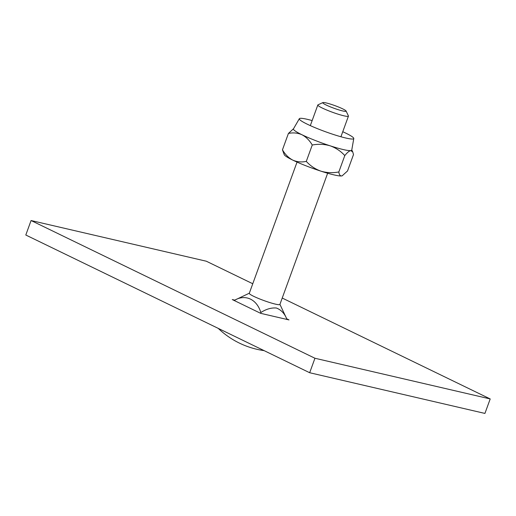 <?xml version="1.0" encoding="UTF-8"?>
<svg xmlns="http://www.w3.org/2000/svg" width="516" height="516" viewBox="0 0 516 516"><rect width="100%" height="100%" fill="white"/><g stroke="black" fill="none" stroke-linecap="round" stroke-linejoin="round"><path stroke-width="0.77" d="M282.226 298.042L490.2 398.939L484.93 413.426L309.677 372.733L25.8 235.019L31.07 220.532L206.323 261.219L252.763 283.748M490.2 398.939L314.947 358.252L31.07 220.532M286.528 318.707L289.005 319.914L260.657 313.328L232.265 299.557L234.954 300.183M309.677 372.733L314.947 358.252M342.708 110.946A12.41 1.387 20 0 0 346.088 111.011A12.41 1.387 20 0 0 338.515 107.018A12.41 1.387 20 0 0 326.189 102.936A12.41 1.387 20 0 0 322.913 102.574A12.41 1.387 20 0 0 329.169 106.367A12.41 1.387 20 0 0 342.708 110.946M346.088 111.011L348.41 115.906A16.286 1.825 -160 0 1 348.435 116.132A16.286 1.825 -160 0 1 343.966 115.823A16.286 1.825 -160 0 1 326.983 110.134A16.286 1.825 -160 0 1 317.824 104.993A16.286 1.825 -160 0 1 317.991 104.832L322.913 102.574M327.654 173.228L279.898 304.44A16.286 1.825 -160 0 1 275.428 304.13A16.286 1.825 -160 0 1 258.445 298.442A16.286 1.825 -160 0 1 249.286 293.301L297.042 162.089M249.318 293.204L235.019 300.015C245.777 294.004 257.039 299.583 260.825 312.535C266.204 309.071 271.41 307.568 276.441 308.026C281.02 309.826 284.406 313.322 286.593 318.52L286.315 319.288M279.93 304.343L286.593 318.52M235.019 300.015L234.748 300.757M260.825 312.535L260.554 313.283M342.759 131.722A28.973 3.244 -160 0 1 345.791 133.141A28.973 3.244 -160 0 1 353.783 138.514A28.973 3.244 -160 0 1 336.709 135.514A28.973 3.244 -160 0 1 307.284 124.201A28.973 3.244 -160 0 1 299.338 118.699A28.973 3.244 -160 0 1 312.148 120.576M306.291 161.398C310.335 165.842 315.218 169.1 320.926 171.164C326.705 172.847 332.672 173.118 338.831 171.963L344.791 155.58C340.747 151.136 335.871 147.879 330.156 145.815C324.377 144.132 318.411 143.861 312.257 145.009L306.291 161.398C301.531 162.392 297.01 161.959 292.74 160.095C288.586 157.87 285.161 154.445 282.452 149.834L288.418 133.444C293.165 132.451 297.68 132.883 301.963 134.747A31.025 3.47 20 0 0 330.156 145.815A31.025 3.47 20 0 0 350.77 150.601A31.025 3.47 20 0 0 351.757 150.079L353.783 138.514M299.338 118.699L293.462 128.858A31.025 3.47 20 0 0 301.963 134.747C306.111 136.966 309.536 140.391 312.257 145.009M282.452 149.834L284.258 154.703A31.025 3.47 20 0 0 292.74 160.095A31.025 3.47 20 0 0 320.926 171.164A31.025 3.47 20 0 0 341.547 175.95C340.083 175.956 339.173 174.627 338.831 171.963M293.54 128.716L288.418 133.444M342.424 175.685L341.547 175.95A31.025 3.47 20 0 0 342.192 175.795L347.526 170.97L353.492 154.587L352.77 151.988L350.77 150.601C349.158 150.962 347.165 152.626 344.791 155.58M218.255 328.382A82.992 82.992 0 0 0 264.121 350.635M348.435 116.132L340.928 136.759M317.824 104.993L310.316 125.62M351.783 149.917L352.763 151.988"/></g></svg>

